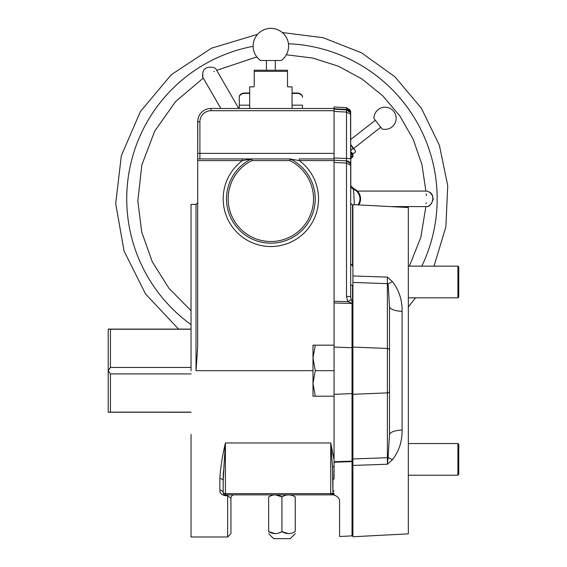 <?xml version="1.0" encoding="UTF-8"?>
<svg xmlns="http://www.w3.org/2000/svg" width="567" height="567" viewBox="0 0 567 567"><rect width="100%" height="100%" fill="white"/><g stroke="black" fill="none" stroke-linecap="round" stroke-linejoin="round"><path stroke-width="0.85" d="M262.734 60.499L281.204 60.499A17.74 17.74 0 0 0 270.863 28.35A17.74 17.74 0 0 0 260.522 60.499L262.734 60.499M292.062 108.481L292.062 86.857L287.937 86.857L287.49 86.418L287.49 71.336L254.229 71.336L254.229 86.418L253.789 86.857L249.657 86.857L249.657 108.481M253.789 86.857C248.332 86.857 248.332 86.857 253.789 86.857L254.229 86.418L253.789 86.857L254.229 86.418L253.789 86.857L254.229 86.418L254.229 70.23L287.49 70.23L287.49 71.336L287.49 70.23L287.49 71.336L254.229 71.336L254.229 70.23L254.229 71.336L254.229 70.23L287.49 70.23L287.49 86.418L287.937 86.857C293.387 86.857 293.387 86.857 287.937 86.857M197.755 120.452L197.685 158.923L197.685 153.381L334.055 153.381L334.055 160.589L299.319 160.589A47.671 47.671 0 0 1 306.166 230.868A47.671 47.671 0 0 1 235.553 230.868A47.671 47.671 0 0 1 242.407 160.589L197.685 160.589L197.685 153.381L199.903 153.381L199.903 121.785L197.685 121.785L199.903 121.785A11.085 11.085 0 0 1 210.995 110.7A11.085 11.085 0 0 0 199.903 121.785L199.903 153.381L334.055 153.381L334.055 160.589L299.319 160.589L299.319 158.923L334.055 158.923L299.319 158.923L299.319 160.589L290.545 159.1A1.666 1.666 0 0 0 289.808 158.923A1.666 1.666 0 0 1 290.545 159.1A1.666 1.666 0 0 0 289.808 158.923L251.918 158.923A1.666 1.666 0 0 0 251.181 159.1L251.918 160.589A42.681 42.681 0 0 0 237.587 225.574A42.681 42.681 0 0 0 304.132 225.574A42.681 42.681 0 0 0 289.808 160.589L251.918 160.589A42.681 42.681 0 0 0 237.587 225.574A42.681 42.681 0 0 0 304.132 225.574A42.681 42.681 0 0 0 289.808 160.589L251.918 160.589L251.181 159.1A1.666 1.666 0 0 1 251.918 158.923L251.918 160.589L251.918 158.923L289.808 158.923L289.808 160.589L290.545 159.1A44.346 44.346 0 0 1 305.429 226.616A44.346 44.346 0 0 1 236.29 226.616A44.346 44.346 0 0 1 251.181 159.1L242.407 160.589L197.685 160.589L197.685 158.923L251.918 158.923L242.407 158.923L251.918 158.923L242.407 158.923L242.407 160.589L242.407 158.923L197.685 158.923L197.685 121.785A13.303 13.303 0 0 1 210.995 108.481L334.055 108.481L334.055 110.7L210.995 110.7L210.995 108.481L334.055 108.481L334.055 110.7L210.995 110.7L210.995 108.481A13.303 13.303 0 0 0 197.685 121.785L197.685 123.45M331.525 494.707L334.055 494.856L330.731 494.856A2.218 2.218 0 0 0 332.949 492.638A2.218 0.964 180 0 1 330.731 493.602L330.731 442.976L225.404 442.976L225.404 493.602L330.731 493.602L330.731 442.976L334.055 459.596L334.055 466.386L334.055 459.596L330.731 442.976L225.404 442.976L225.404 493.602L330.731 493.602L330.731 494.856L330.731 493.602A2.218 0.964 180 0 0 332.949 492.638L332.949 480.341A3.324 2.155 180 0 1 334.055 478.739L334.055 466.386A3.324 1.892 171.6 0 0 332.503 467.208L330.731 442.976L332.503 467.208A3.324 1.892 171.6 0 1 334.055 466.386L334.055 478.739A3.324 2.155 180 0 0 332.949 480.341L332.503 467.208L332.949 492.638A3.324 2.396 180 0 1 334.055 490.859A3.324 2.396 180 0 0 332.949 492.638A2.218 2.218 0 0 1 330.731 494.856L225.404 494.856L225.404 493.602L225.404 494.856A2.218 2.218 0 0 1 223.185 492.638A2.218 2.218 0 0 0 225.404 494.856L225.404 495.686C221.591 494.927 219.748 493.113 219.861 490.249L219.861 478.583A3.324 2.155 180 0 1 223.185 480.745L223.185 492.638A2.218 0.964 0 0 0 225.404 493.602A2.218 0.964 0 0 1 223.185 492.638L223.2 478.633L225.404 442.976L223.185 480.745A3.324 2.155 180 0 0 219.861 478.583C220.513 467.591 222.363 455.719 225.404 442.976L224.022 449.702M199.903 153.381L199.903 158.923L199.903 153.381M334.055 153.381L334.055 110.7L334.055 153.381M225.404 442.976C222.363 455.719 220.513 467.591 219.861 478.583L219.861 490.249A3.324 2.388 180 0 1 223.185 492.638L223.185 492.638A3.324 2.388 180 0 0 219.861 490.249C219.748 493.113 221.591 494.927 225.404 495.686L227.622 495.686L227.622 494.856L227.622 536.984L227.622 495.686L230.946 498.18C230.946 545.022 230.946 545.022 230.946 498.18A3.324 3.324 0 0 1 234.277 494.856A3.324 3.324 0 0 0 230.946 498.18A3.324 3.324 0 0 1 234.277 494.856A3.324 3.324 0 0 0 230.946 498.18L230.946 533.66L230.946 498.18L227.622 495.686L225.404 495.686L225.404 494.856L334.055 494.856M197.685 300.191L197.685 295.655M197.685 268.326L197.685 347.103L196.026 370.683L196.026 204.382L197.685 202.717M197.685 347.103L197.685 160.589L197.685 347.103L196.026 370.683L196.026 204.382L191.036 204.382L191.036 370.683L191.036 268.326M331.078 494.849L332.524 494.736L331.078 494.849M333.12 494.644L333.58 494.544L333.12 494.644M331.022 446.562L331.22 449.107L331.022 446.562M331.468 452.204L331.695 455.188L331.468 452.204M332.503 493.97L332.212 494.289L332.503 493.97A3.324 2.19 -143.1 0 1 334.055 493.311L334.055 494.126A3.324 1.984 -132 0 0 332.212 494.289L332.503 493.97M223.242 476.486L223.412 471.489L223.242 476.486M332.241 450.34L332.064 449.454L332.241 450.34M290.545 159.1A44.346 44.346 0 0 1 305.429 226.616A44.346 44.346 0 0 1 236.29 226.616A44.346 44.346 0 0 1 251.181 159.1L242.407 160.589A47.671 47.671 0 0 0 235.553 230.868A47.671 47.671 0 0 0 306.166 230.868A47.671 47.671 0 0 0 299.319 160.589L290.545 159.1M334.055 494.417L330.731 494.856M352.901 303.536A4.437 3.395 180 0 0 352.029 303.437L334.055 302.998L334.055 160.589L334.055 302.998L334.055 301.297L347.826 301.637L346.487 296.463L346.487 112.075L334.055 111.423L346.487 112.075L346.487 107.645L334.055 106.993L334.055 108.765L346.487 109.403L346.487 107.645L350.229 110.111L350.69 114.286C350.456 111.706 349.052 110.225 346.487 109.863L334.055 109.211L346.487 109.863L346.487 109.403L346.487 109.863L346.487 109.403L346.487 109.863L334.055 109.211M191.036 295.655L191.036 300.191M191.036 434.435L191.036 536.984L227.622 536.984L230.946 533.66M312.991 370.683L196.026 370.683L312.991 370.683M352.901 347.082L352.901 394.285L352.901 347.082L387.389 348.464L387.389 277.128L392.343 281.537C399.005 290.07 402.258 299.986 402.095 311.283L402.095 430.084C402.258 441.381 399.005 451.297 392.343 459.83L387.389 464.238L387.389 277.128L392.343 281.537C399.005 290.07 402.258 299.986 402.095 311.283L402.095 430.084C402.258 441.381 399.005 451.297 392.343 459.83L387.389 464.238L388.097 457.59A2.218 1.701 180 0 1 387.389 457.711L387.389 348.464A2.218 1.701 180 0 1 389.494 350.165L389.494 306.456A13.303 4.834 180 0 0 402.095 311.283A13.303 4.834 180 0 1 389.494 306.456L389.494 350.165A2.218 1.701 180 0 0 387.389 348.464L352.901 347.082L352.901 282.43L387.389 283.656A2.218 1.701 180 0 1 388.097 283.776A2.218 1.701 180 0 0 387.389 283.656L352.901 282.43L352.901 394.285L387.389 392.903A2.218 1.701 180 0 0 389.494 391.209A2.218 1.701 180 0 1 387.389 392.903L352.901 394.285L352.901 458.937L352.901 394.285M389.494 434.91A13.303 4.834 180 0 1 402.095 430.084A13.303 4.834 180 0 0 389.494 434.91L389.494 306.456L388.097 283.776A13.303 5.16 135.8 0 0 392.343 281.537A13.303 5.16 135.8 0 1 388.097 283.776L389.494 306.456L389.494 434.91L388.097 457.59A2.218 1.701 180 0 1 387.389 457.711L352.901 458.937L387.389 457.711L387.389 464.238L352.901 465.436L352.901 536.758L352.901 458.937L352.901 470.468L352.901 465.436L387.389 464.238L388.097 457.59A13.303 5.16 -135.8 0 1 392.343 459.83A13.303 5.16 -135.8 0 0 388.097 457.59L389.494 434.91M352.901 465.436L352.901 536.758L408.339 533.852L408.339 207.522L352.901 204.616L352.901 282.43L352.901 275.938L387.389 277.128L352.901 275.938L352.901 205.587L350.69 203.326M408.339 298.235L408.339 297.831L457.895 297.831L457.895 266.15L408.339 266.15L408.339 209.953L408.339 531.414L408.339 475.217L457.895 475.217L457.895 443.536L408.339 443.536L408.339 443.139M312.991 345.183L334.055 345.183L315.266 345.183L312.991 357.933L315.266 370.683L334.055 370.683L315.266 370.683L312.991 383.434L315.266 396.184L334.055 396.184L312.991 396.184L312.991 383.434L315.266 396.184L312.991 396.184L312.991 357.933L312.991 383.434L315.266 370.683L312.991 357.933L312.991 345.183L312.991 357.933L315.266 345.183L312.991 345.183M275.463 494.856L281.948 496.912C277.554 494.233 273.117 494.233 268.645 496.912C268.645 494.233 268.645 494.233 268.645 496.912C268.645 494.233 268.645 494.233 268.645 496.912C268.645 494.233 268.645 494.233 268.645 496.912C268.645 494.233 268.645 494.233 268.645 496.912L268.645 531.605C268.645 534.284 268.645 534.284 268.645 531.605L268.645 496.912C273.117 494.233 277.554 494.233 281.948 496.912L281.948 496.912C286.42 494.233 290.857 494.233 295.251 496.912C295.251 494.233 295.251 494.233 295.251 496.912C295.251 494.233 295.251 494.233 295.251 496.912C295.251 494.233 295.251 494.233 295.251 496.912C290.857 494.233 286.42 494.233 281.948 496.912L275.42 494.856M458.781 451.559L458.781 474.331L457.895 475.217L457.895 443.536L458.781 444.429L458.781 474.331M458.781 287.717L458.781 296.945L457.895 297.831L457.895 266.15L458.781 267.036L458.781 287.717M458.781 453.65L458.781 465.11L458.781 453.65M350.796 147.838L350.796 186.642L350.796 147.838M349.286 111.054L348.407 110.416L349.286 111.054M348.804 110.657L348.11 110.26L348.804 110.664M347.713 110.104L347.309 109.984L347.713 110.104M346.898 109.899L346.487 109.403A4.437 3.976 180 0 1 350.229 111.614L350.555 113.223A4.437 4.437 0 0 0 346.487 109.863L350.371 112.649L350.69 114.286L350.371 112.649M352.901 461.021A4.437 3.395 180 0 1 352.029 461.12L352.029 393.611A4.437 3.395 180 0 0 352.901 393.505A4.437 3.395 180 0 1 352.029 393.611L334.055 394.334L352.029 393.611L352.029 347.755L334.055 347.039L334.055 302.998L334.055 394.334L334.055 347.039L352.029 347.755L352.029 303.437L334.055 302.998L334.055 301.297L347.826 301.637L346.487 296.463L346.487 163.076L334.055 162.424L346.487 163.076L346.508 109.863M352.901 461.524A4.437 2.438 180 0 1 352.029 461.602L352.029 461.12L334.055 461.758L334.055 394.334L334.055 461.758L352.029 461.12L352.029 347.755A4.437 3.395 180 0 1 352.901 347.862A4.437 3.395 180 0 0 352.029 347.755L352.029 303.437M334.055 157.995L350.69 158.647L334.055 157.995M340.356 109.537L346.487 109.863A4.437 4.437 0 0 1 350.555 113.223L350.69 165.288C350.456 162.701 349.052 161.226 346.487 160.858L334.055 160.206L346.487 160.858A4.437 4.437 0 0 1 350.69 165.288L350.371 163.643L346.508 160.858M350.371 163.643L350.69 165.288L350.69 158.647L350.69 165.288L346.487 163.076L350.69 165.288L350.69 296.463L346.487 296.463L350.69 296.463L351.136 299.589L347.826 301.637L352.036 303.26A4.437 2.027 -52.7 0 1 352.532 302.955L352.532 285.548L352.901 285.57L350.69 284.832L352.532 285.548L352.532 302.955L351.136 299.589L347.826 301.637L352.036 303.26M350.69 263.818L352.532 266.065L352.532 205.509L352.532 266.065L352.901 266.15L350.69 263.818M352.901 535.737L352.029 535.872L352.029 461.602L334.055 462.233L352.029 461.602L352.029 535.872L339.598 536.524L339.598 501.632C339.831 498.684 337.982 496.494 334.055 495.076C337.967 496.479 339.817 498.669 339.598 501.632C339.598 547.701 339.598 547.701 339.598 501.632C339.831 498.684 337.982 496.494 334.055 495.076C337.967 496.479 339.817 498.669 339.598 501.632M350.69 113.194L350.69 114.286L350.555 113.223L350.69 114.286L346.487 112.075L350.69 114.286L350.69 165.288A4.437 4.437 0 0 0 346.487 160.858M334.055 467.612L334.055 472.708L334.055 467.612M334.055 475.408L334.055 475.777L334.055 475.408M352.029 461.12L352.029 461.602M350.69 165.288L350.69 296.463L351.136 299.589L352.532 302.955A4.437 3.395 180 0 1 352.901 303.012M351.136 299.589L351.001 299.142L351.136 299.589M334.055 108.481L334.055 106.993M334.055 108.765L346.487 109.403A4.437 3.976 180 0 1 350.229 111.614L350.229 110.111L346.487 107.645M350.69 120.027L350.69 111.437L350.229 111.437M373.958 118.517L382.151 129.007A11.085 11.085 0 0 0 393.781 111.479A11.085 11.085 0 0 0 373.958 118.517M354.814 149.844L350.973 144.925L353.028 148.597L354.814 149.844L355.587 151.878L354.814 149.844L350.973 144.925L353.028 148.597L354.814 149.844M350.69 151.24L351.32 152.573L353.106 153.813L355.587 151.878L353.106 153.813L350.69 151.758L351.916 153.331L350.69 151.758M353.028 148.597L350.69 150.425L353.028 148.597M350.69 144.571L350.973 144.925M350.69 144.557L353.34 147.952M353.546 189.243A10.383 10.383 0 0 1 358.018 204.878A10.383 10.383 0 0 0 353.546 189.243L354.403 204.694L353.546 189.243L353.95 188.776A10.971 10.971 0 0 1 358.713 204.921A10.971 10.971 0 0 0 353.95 188.776L350.69 185.721L353.95 188.776L353.546 189.243A6.655 6.648 -129.8 0 1 350.69 186.975A6.655 6.648 -129.8 0 0 353.546 189.243M351.533 154.302L352.554 154.43L350.69 152.041L352.554 154.43A2.225 2.218 -173 0 1 352.171 157.541L350.69 157.009L351.15 157.413L350.69 157.782L351.15 157.413A2.218 2.211 97 0 0 351.533 154.302L352.554 154.43A2.225 2.218 -173 0 1 352.171 157.541L350.69 158.696L352.171 157.541L351.15 157.413A2.218 2.211 97 0 0 351.533 154.302L350.69 153.529L351.533 154.302M292.062 93.392L296.917 93.392A5.542 3.919 180 0 1 302.459 97.311L302.459 96.922A5.542 3.919 0 0 0 296.917 93.002A5.542 3.919 0 0 1 302.459 96.922L302.459 97.311A5.542 3.919 180 0 0 296.917 93.392L296.917 93.002L292.062 93.002M249.657 93.002L244.809 93.002L244.809 93.392A5.542 3.919 180 0 0 239.267 97.311L239.267 108.481L239.267 105.157L249.657 105.157L239.267 105.157L239.267 96.922A5.542 3.919 0 0 1 244.809 93.002A5.542 3.919 0 0 0 239.267 96.922L239.267 97.311A5.542 3.919 180 0 1 244.809 93.392L249.657 93.392M302.459 105.157L302.459 108.481L302.459 105.157L292.062 105.157L302.459 105.157M110.437 373.922L191.036 373.922L110.437 373.922L110.437 412.131L108.233 412.259L108.219 370.683L110.437 373.922L110.437 412.131L108.233 412.259L108.233 329.108L110.437 329.236L110.437 367.451L108.219 370.683L110.437 373.922M191.036 412.131L110.437 412.131L191.036 412.131M191.036 367.451L110.437 367.451L108.233 370.683L108.219 329.136L110.437 329.236L110.437 367.451L191.036 367.451M108.219 412.237L191.036 412.259M191.036 329.236L110.437 329.236L191.036 329.236M295.251 496.912L295.251 531.605C295.251 534.284 295.251 534.284 295.251 531.605C295.251 534.284 295.251 534.284 295.251 531.605C295.251 534.284 295.251 534.284 295.251 531.605C290.779 534.284 286.342 534.284 281.948 531.605C277.476 534.284 273.039 534.284 268.645 531.605C268.645 534.284 268.645 534.284 268.645 531.605L275.172 533.66L268.645 531.605C273.039 534.284 277.476 534.284 281.948 531.605L288.475 533.66L281.948 531.605L278.709 533.093L281.948 531.605L281.948 496.912L281.948 531.605C286.342 534.284 290.779 534.284 295.251 531.605L295.244 496.912M295.251 533.66L290.261 538.65L273.634 538.65L268.645 533.66M289.149 538.65L274.747 538.65L289.149 538.65M191.036 324.643A155.216 155.216 0 0 1 253.123 46.324A155.216 155.216 0 0 0 191.036 324.643M214.354 71.456L213.858 71.633M202.518 76.531L202.837 72.895C203.553 65.46 214.865 66.311 216.19 69.422L238.742 108.481M426.894 206.601C431.771 207.139 436.392 194.715 428.85 191.859L426.901 191.079L428.85 191.859C431.395 193.347 432.841 195.828 433.188 199.308C431.7 203.766 429.602 206.197 426.901 206.601L390.776 206.601M220.818 108.481L202.752 77.183L202.837 72.895M288.447 43.758A155.216 155.216 0 0 1 421.813 266.15A155.216 155.216 0 0 0 288.447 43.758M426.122 203.652L426.285 202.731M426.405 195.58L426.093 193.893M275.293 70.23L275.293 60.499M266.426 70.23L266.426 60.499M347.543 110.048L346.961 109.913L347.543 110.048M375.326 120.268L350.69 139.517M380.783 127.256L353.702 148.419M191.036 329.108L108.233 329.108M178.577 329.108L145.591 294.046L124.038 251.004L115.711 203.596L121.317 155.79L140.375 111.586L171.291 74.695L211.484 48.202L257.581 34.332M256.808 56.92L216.707 70.322M191.036 310.681L168.959 288.32L152.254 261.706L141.715 232.109L137.831 200.931L141.863 164.933L154.734 131.083L175.642 101.507L203.269 78.083M426.901 191.079L357.33 191.079M408.339 306.924L415.576 297.831M434.017 266.15L445.896 226.736L447.724 185.607L439.397 145.301L421.423 108.269L394.901 76.779L361.462 52.774L323.147 37.72L282.302 32.539M425.867 206.601L420.856 237.268L409.395 266.15M425.867 191.079L421.954 164.621L413.23 139.347L399.976 116.122L382.668 95.745L361.881 78.905L338.35 66.204L312.871 58.068L286.328 54.772"/></g></svg>
